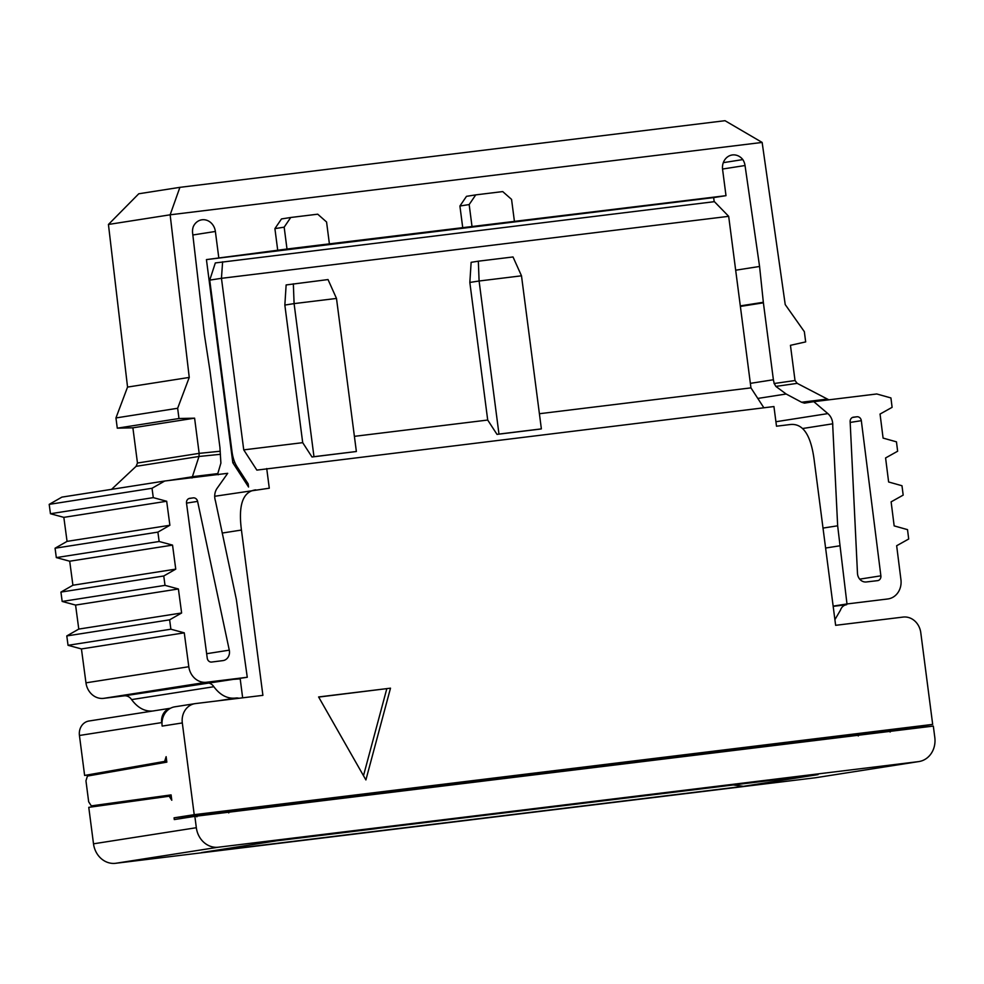 <?xml version="1.0" encoding="UTF-8"?>
<svg xmlns="http://www.w3.org/2000/svg" width="984" height="984" viewBox="0 0 984 984"><rect width="100%" height="100%" fill="white"/><g stroke="black" fill="none" stroke-linecap="round" stroke-linejoin="round"><path stroke-width="1.48" d="M728.664 216.308L714.421 201.671L215.324 262.937L209.727 280.132L232.015 451.742A22.029 10.406 -97 0 0 237.033 466.711L248.153 483.845L248.558 487.006L232.814 462.726L234.832 462.48M912.672 728.603L912.537 727.557L932.684 724.396L920.778 632.663A17.626 15.535 -98.9 0 0 903.091 617.079L835.637 625.32L814.174 460.032C810.89 434.817 802.833 422.985 789.992 424.559L776.499 426.207L773.941 406.552L256.861 470.106L243.737 449.873L221.462 278.324L728.677 216.332L750.952 387.868L763.867 407.782M222.618 261.793L221.449 278.3L209.727 280.132M918.367 761.641L218.448 847.199A22.029 19.409 -98.9 0 1 196.333 827.716L194.857 816.351L933.324 726.081L934.8 737.434A22.029 19.409 -98.9 0 1 918.933 761.554A22.029 19.409 -98.9 0 1 918.367 761.641L815.527 777.741A22.029 19.409 -98.9 0 0 816.105 777.655L918.933 761.554M932.684 724.396L194.217 814.678L174.07 817.827L788.184 742.588M912.537 727.557L788.209 742.748M266.726 468.556L269.284 488.212L214.709 496.28M255.791 489.86C242.95 491.434 238.165 504.829 241.437 530.044L222.212 533.057M194.217 814.678L182.311 722.945A17.626 15.535 -98.9 0 1 195.004 703.646A17.626 15.535 -98.9 0 1 195.459 703.585L262.9 695.344L241.437 530.044M318.607 696.955L390.5 688.173L365.9 779.931L318.607 696.955M242.654 697.816L240.133 678.382M89.298 720.964A13.21 11.648 81.1 0 0 88.954 721.014A13.21 11.648 81.1 0 0 79.433 735.479L84.624 775.441L164.635 761.407L166.124 756.671L166.837 762.133L87.428 776.069L85.952 780.804L88.671 801.8L91.303 805.884L171.093 794.9L171.782 800.238L169.174 796.228L88.769 807.347L93.505 843.817A22.029 19.409 -98.9 0 0 115.608 863.3L815.527 777.741M194.857 816.351L174.291 819.574L174.07 817.827M114.538 803.793L112.065 803.338L91.303 805.884M182.311 722.945L162.151 726.094A17.626 15.535 -98.9 0 1 162.003 722.625A17.626 15.535 -98.9 0 1 170.453 708.271A17.626 15.535 -98.9 0 1 174.845 706.807L195.004 703.646M318.681 697.078L390.5 688.173M386.798 688.751L363.49 775.699M750.952 387.868L539.404 413.723M521.495 275.815L513.021 256.959L478.335 261.19L471.139 262.322L469.835 282.445L487.707 420.045L497.006 434.387L539.404 429.196L541.372 428.889L521.495 275.815L479.097 281.006L498.974 434.079L541.372 428.889M487.707 420.045L354.4 436.342M336.491 298.435L328.029 279.567L286.135 284.942L284.843 305.065L302.703 442.665L312.002 456.994L356.368 451.508L336.491 298.435L294.093 303.613L313.97 456.687L356.368 451.508M302.703 442.665L243.737 449.873M497.006 434.387L498.974 434.079M469.835 282.445L479.097 281.006L478.335 261.19M312.002 456.994L313.97 456.687M284.843 305.065L294.093 303.613L293.343 283.81M232.814 462.726L206.431 259.604L286.996 249.013L725.995 195.668L722.588 169.457A13.21 11.648 81.1 0 1 732.108 154.992A13.21 11.648 81.1 0 1 742.822 159.593A13.21 11.648 -98.9 0 1 745.036 165.521L759.574 266.467L763.338 302.285A35.695 31.463 81.1 0 0 763.387 302.752L773.387 379.75L750.361 383.354M725.995 195.668L713.646 197.6L714.187 201.695M192.839 234.992L215.373 231.461L218.78 257.673M206.431 259.604L713.646 197.6M84.624 775.441L103.861 773.067M153.738 710.903C145.386 711.961 138.006 708.197 131.585 699.599A8.807 7.761 81.1 0 0 124.205 695.836L103.652 698.357A17.626 15.535 81.1 0 1 85.965 682.834L81.438 648.936L68.044 645.307L66.789 635.935L78.781 629.083L75.571 605.074L62.176 601.458L60.934 592.085L72.914 585.234L69.704 561.212L56.322 557.596L55.067 548.223L67.06 541.372L63.862 517.547M63.899 517.375L50.455 513.734L49.2 504.374L61.906 497.117L164.734 481.016L227.698 473.316L217.132 488.261A13.21 11.648 81.1 0 0 215.029 499.318L215.324 500.659M111.463 489.442L136.087 466.33L137.465 463.021L132.889 427.819L194.598 418.163L178.977 418.52L177.649 408.274L189.248 377.425L170.146 214.807L762.145 142.434L785.22 304.573L804.346 331.669L805.675 341.903L790.447 345.322L795.023 380.525L797.2 383.354L828.86 399.824M762.145 142.434L725.011 120.7L179.9 187.341L138.769 193.774L108.437 224.463L127.551 387.081L115.952 417.942L117.28 428.175L132.889 427.819M723.301 162.655L742.822 159.593M774.187 383.502L773.387 379.75M194.598 418.163L199.162 453.366L220.256 451.226M193.024 476.613L217.796 473.599L220.896 463.095L219.924 447.412L209.924 370.414A35.695 31.463 81.1 0 0 209.85 369.947L204.352 334.339L192.618 233.048A13.21 11.648 -98.9 0 1 193.245 226.775A13.21 11.648 81.1 0 1 201.769 219.826A13.21 11.648 81.1 0 1 215.373 231.461M329.394 243.835L326.565 221.99L317.721 214.192L290.735 217.489L281.486 218.94L274.905 228.62L277.746 250.465M514.398 221.215L511.557 199.371L502.713 191.585L475.739 194.881L466.49 196.333L459.909 206.013L462.751 227.845M240.194 678.837L234.241 679.304M834.899 619.662L840.471 610.129A8.807 7.761 -98.9 0 1 846.424 604.729A8.807 7.761 -98.9 0 1 846.658 604.705L833.177 606.353M215.385 500.647L236.332 599.305L247.267 677.263L124.205 695.836M238.891 698.271A8.807 7.761 -98.9 0 0 236 698.013C227.661 699.083 220.268 695.307 213.848 686.721A8.807 7.761 81.1 0 0 206.468 682.957M170.453 708.271A13.21 11.648 81.1 0 0 161.696 722.6L79.433 735.479M890.126 732.047L891.332 730.14M196.886 816.818L195.262 815.232M856.646 734.384L858.319 735.958M229.948 811L228.743 812.919M305.249 802.858L305.101 801.739M888.232 598.899A17.626 15.535 -98.9 0 1 887.777 598.973L888.232 598.899A17.626 15.535 -98.9 0 0 900.938 579.687L896.658 545.739L908.699 539.011L907.519 529.638L894.161 525.886L891.123 501.852L903.177 495.112L901.984 485.739L888.626 481.988L885.588 457.954L897.642 451.226L896.461 441.841L883.091 438.089L880.077 414.239M887.777 598.973L846.99 603.955L837.655 525.8L832.71 425.186M833.14 606.119L846.99 603.955M861.763 733.756L882.07 731.284M376.651 828.589L276.147 840.877L201.523 852.562L276.688 843.374L743.424 786.314L818.048 774.629L376.54 828.503M832.784 425.186L832.722 423.809L802.526 428.532M880.016 414.079L892.107 407.327L890.926 397.942L876.756 393.969L813.805 401.669L827.851 413.6A13.21 11.648 -98.9 0 1 832.722 423.809M813.793 401.656L804.371 403.132L801.579 402.235L826.843 399.135M797.2 383.354L775.859 386.404L786.142 394.006L801.579 402.235M171.216 795.921L169.15 796.154M220.699 812.132L200.367 814.617M164.635 761.407L166.702 761.149M247.267 677.263L206.48 682.256L103.652 698.357M81.438 648.936L184.266 632.835L188.805 666.734A17.626 15.535 81.1 0 0 206.48 682.256M184.266 632.835L170.884 629.207L68.044 645.307M170.884 629.207L169.629 619.834L66.789 635.935M169.629 619.834L181.622 612.983L78.781 629.083M181.622 612.983L178.399 588.973L75.571 605.074M178.399 588.973L165.017 585.357L62.176 601.458M165.017 585.357L163.762 575.984L60.934 592.085M163.762 575.984L175.755 569.133L72.914 585.234M175.755 569.133L172.544 545.111L69.704 561.212M172.544 545.111L159.15 541.495L56.322 557.596M159.15 541.495L157.895 532.123L55.067 548.223M157.895 532.123L169.888 525.272L67.06 541.372M166.677 501.262L63.837 517.363M169.888 525.272L166.702 501.446M166.727 501.274L153.283 497.633L50.455 513.734M153.283 497.633L152.028 488.273L49.2 504.374M152.028 488.273L164.734 481.016M217.796 473.599L218.263 474.78M229.284 650.153L197.6 501.385A4.403 3.887 81.1 0 0 193.233 497.879L189.789 498.322A4.403 3.887 81.1 0 0 186.505 503.082L207.243 658.173A4.403 3.887 81.1 0 0 211.683 662.048L222.888 660.621A8.807 7.761 81.1 0 0 223.073 660.596A8.807 7.761 81.1 0 0 229.284 650.153L206.652 653.708M853.472 417.179L856.916 416.773A4.403 3.887 -98.9 0 1 861.32 420.635L880.877 575.824A4.403 3.887 -98.9 0 1 877.58 580.646L866.363 581.962A8.807 7.761 -98.9 0 1 857.482 573.364L850.139 421.607A4.403 3.887 -98.9 0 1 853.472 417.179L853.214 417.216M775.859 386.404L774.199 383.477M740.374 306.43L763.399 302.826M735.675 270.206L759.574 266.467M137.465 463.021L199.162 453.366L198.989 456.478L191.978 477.99M117.28 428.175L178.977 418.52M115.952 417.942L177.649 408.274M127.551 387.081L189.248 377.425M108.437 224.463L170.146 214.807L179.9 187.341M274.905 228.62L284.167 227.169L286.996 249.013M459.909 206.013L469.171 204.561L472 226.394M290.735 217.489L284.167 227.169M475.739 194.881L469.171 204.561M733.006 784.937L743.424 786.314M277.156 840.73L276.147 840.877M276.664 840.816L201.523 852.562M881.602 731.37L882.144 732.342M200.945 814.58L201.437 815.551M196.333 827.716L93.505 843.817M171.13 795.195L112.065 803.338M774.051 383.526L795.023 380.525M785.859 742.76L786.031 744.089M317.192 800.054L317.365 801.382M218.448 847.199L115.608 863.3M825.601 548.027L839.438 545.862M823.005 528.088L837.655 525.8M827.851 413.6L775.921 421.73M786.142 394.006L757.803 398.434M236 698.013L218.288 700.793M213.848 686.721L131.585 699.599M188.805 666.734L85.965 682.834M197.6 501.385L186.505 503.119M188.891 498.568L193.233 497.879M856.916 416.773L852.415 417.474M880.877 575.824L859.709 579.145M850.176 422.431L861.332 420.685M740.3 305.889L763.338 302.285M745.036 165.521L722.539 169.039M136.087 466.33L198.989 456.478L220.441 454.3M862.328 733.72L862.943 734.691M220.145 812.231L220.773 813.19M311.448 802.108L311.276 800.804M167.44 480.684L193.036 476.674M170.54 708.234L88.954 721.014M788.172 742.477L788.344 743.806"/></g></svg>
